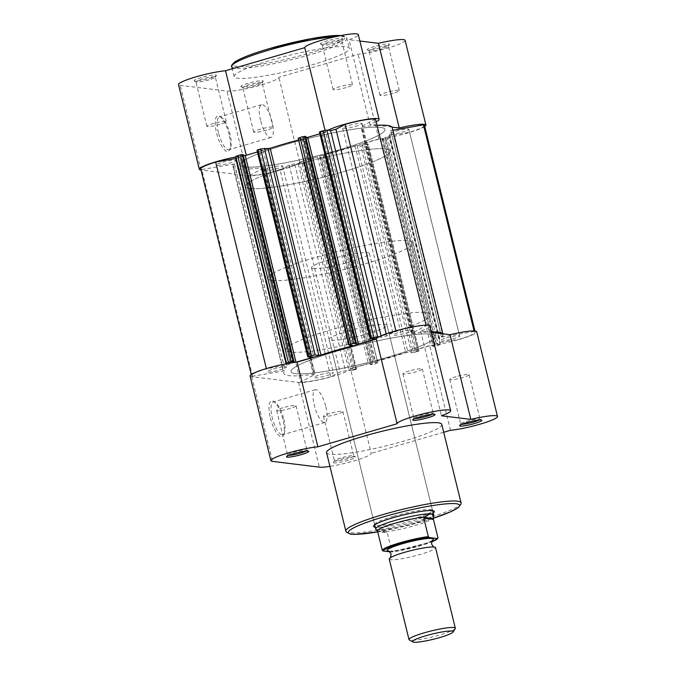 <?xml version="1.0" encoding="UTF-8"?>
<svg xmlns="http://www.w3.org/2000/svg" width="676" height="676" viewBox="0 0 676 676"><rect width="100%" height="100%" fill="white"/><g stroke="black" fill="none" stroke-linecap="round" stroke-linejoin="round"><path stroke-width="0.51" stroke-dasharray="3.38 2.54" d="M273.484 368.978A9.988 1.276 -13.8 0 1 286.548 367.009A9.988 1.276 -13.8 0 1 280.227 369.806A9.988 1.276 -13.8 0 1 267.155 371.775A9.988 1.276 -13.8 0 1 273.484 368.978M222.717 162.282A9.988 1.276 -13.8 0 1 235.78 160.313A9.988 1.276 -13.8 0 1 229.46 163.11A9.988 1.276 -13.8 0 1 216.388 165.079A9.988 1.276 -13.8 0 1 222.717 162.282M399.736 332.178A9.988 1.276 -13.8 0 1 412.808 330.209A9.988 1.276 -13.8 0 1 406.487 333.006A9.988 1.276 -13.8 0 1 393.415 334.975A9.988 1.276 -13.8 0 1 399.736 332.178M348.968 125.483A9.988 1.276 -13.8 0 1 362.04 123.514A9.988 1.276 -13.8 0 1 355.72 126.311A9.988 1.276 -13.8 0 1 342.647 128.279A9.988 1.276 -13.8 0 1 348.968 125.483M446.549 337.932A9.988 1.276 -13.8 0 1 459.621 335.964A9.988 1.276 -13.8 0 1 453.3 338.76A9.988 1.276 -13.8 0 1 440.228 340.729A9.988 1.276 -13.8 0 1 446.549 337.932M395.781 131.237A9.988 1.276 -13.8 0 1 408.853 129.268A9.988 1.276 -13.8 0 1 402.533 132.065A9.988 1.276 -13.8 0 1 389.46 134.025A9.988 1.276 -13.8 0 1 395.781 131.237M320.297 374.732A9.988 1.276 -13.8 0 1 333.361 372.763A9.988 1.276 -13.8 0 1 327.04 375.56A9.988 1.276 -13.8 0 1 313.977 377.529A9.988 1.276 -13.8 0 1 320.297 374.732M269.53 168.037A9.988 1.276 -13.8 0 1 282.593 166.068A9.988 1.276 -13.8 0 1 276.273 168.865A9.988 1.276 -13.8 0 1 263.201 170.834A9.988 1.276 -13.8 0 1 269.53 168.037M338.211 350.776A74.512 9.498 -13.8 0 1 435.741 336.099A74.512 9.498 -13.8 0 1 388.556 356.962A74.512 9.498 -13.8 0 1 291.026 371.639A74.512 9.498 -13.8 0 1 338.211 350.776A74.512 9.498 166.2 0 0 291.026 371.639A74.512 9.498 166.2 0 0 388.556 356.962A74.512 9.498 166.2 0 0 435.741 336.099A74.512 9.498 166.2 0 0 338.211 350.776M287.444 144.081A74.512 9.498 -13.8 0 1 384.974 129.403A74.512 9.498 -13.8 0 1 337.789 150.266A74.512 9.498 -13.8 0 1 240.259 164.944A74.512 9.498 -13.8 0 1 287.444 144.081A74.512 9.498 -13.8 0 1 384.974 129.403A74.512 9.498 -13.8 0 1 337.789 150.266A74.512 9.498 -13.8 0 1 240.259 164.944A74.512 9.498 -13.8 0 1 287.444 144.081M298.598 139.966A81.965 10.453 -13.8 0 1 300.845 139.374L351.444 345.368M294.618 163.803L289.277 165.071L280.067 169.997L330.834 376.693L341.667 371.166L352.847 370.287L302.071 163.592L298.353 164.26L294.618 163.803L345.394 370.499M367.305 144.579L418.072 351.275L419.019 350.861L368.158 144.123L360.798 146.058L411.566 352.754L407.949 352.314L405.82 352.728A81.965 10.453 -13.8 0 1 375.155 361.668L374.005 362.201L377.63 362.649L326.863 155.953L323.238 155.505L374.005 362.201M360.798 146.058L357.181 145.619L355.052 146.033A81.965 10.453 -13.8 0 1 324.379 154.973L323.238 155.505M474.087 330.953L474.222 331.51A26.077 3.329 -13.8 0 1 475.245 332.119A26.077 3.329 -13.8 0 1 460.339 338.946L440.27 342.546L436.172 343.907L440.076 344.447L389.308 137.752L385.582 137.296L436.35 343.991M424.477 125.423A26.077 3.329 -13.8 0 1 409.563 132.251L389.503 135.851L385.582 137.296M395.891 330.851L395.933 331.037A26.077 3.329 -13.8 0 1 426.201 325.612L411.963 333.234L412.799 333.505A81.965 10.453 -13.8 0 1 431.305 331.857M442.738 333.809A81.965 10.453 -13.8 0 1 442.983 334.316A81.965 10.453 -13.8 0 1 441.572 337.037L390.804 130.341A81.965 10.453 -13.8 0 0 392.215 127.62M412.799 333.505L362.032 126.809A81.965 10.453 -13.8 0 1 376.997 125.297M474.222 331.51L441.572 337.037M392.866 130.299L390.804 130.341M409.563 132.251L460.339 338.946M389.308 137.752L387.601 138.665L438.369 345.36L435.589 346.171L384.813 139.476L382.101 139.704L432.868 346.399L435.589 346.171M387.601 138.665L384.813 139.476M382.101 139.704L383.664 139.248L434.431 345.943L432.868 346.399M434.431 345.943L430.756 345.495L412.833 350.717L362.066 144.022L379.988 138.8L430.756 345.495M383.664 139.248L379.988 138.8M362.066 144.022L365.741 144.47L416.509 351.165L412.833 350.717M416.509 351.165L418.072 350.717L367.305 144.022L365.741 144.47M418.926 350.819L418.072 350.717M368.158 144.123L367.305 144.022M418.072 351.275L415.292 352.086L364.525 145.391M326.863 155.953L325.156 156.866L375.924 363.561L373.135 364.372L322.368 157.677L319.655 157.905L370.423 364.601L373.135 364.372M325.156 156.866L322.368 157.677M319.655 157.905L321.21 157.449L371.986 364.144L370.423 364.601M371.986 364.144L368.31 363.696L317.534 157.001L321.21 157.449M350.388 368.919L354.063 369.375L303.296 162.679L299.62 162.223L350.388 368.919L368.31 363.696M299.62 162.223L317.534 157.001M354.063 369.375L355.627 368.919L304.851 162.223L303.296 162.679M356.48 369.02L305.713 162.325L304.859 162.781L355.627 369.476L356.573 369.062L355.627 368.919M305.713 162.325L304.851 162.223M304.859 162.781L302.071 163.592M355.627 369.476L352.847 370.287M330.834 376.693A26.077 3.329 -13.8 0 1 300.566 382.126L314.805 374.504L313.968 374.234A81.965 10.453 -13.8 0 1 283.785 373.422A81.965 10.453 -13.8 0 1 285.196 370.701L252.545 376.228A26.077 3.329 -13.8 0 1 251.523 375.611A26.077 3.329 -13.8 0 1 266.437 368.783L286.497 365.184L290.604 363.832L287.866 363.435M280.067 169.997A26.077 3.329 -13.8 0 1 249.799 175.43L300.566 382.126M249.799 175.43L264.037 167.8L314.805 374.504M252.545 376.228L201.778 169.532L234.428 164.006A81.965 10.453 -13.8 0 0 233.017 166.727A81.965 10.453 -13.8 0 0 263.201 167.538L264.037 167.8M201.778 169.532A26.077 3.329 -13.8 0 1 200.755 168.916M236.203 158.404L239.828 157.136L290.418 363.747M286.692 363.291L235.924 156.595L239.65 157.052M243.132 154.643L241.569 155.091L292.336 361.787M241.569 155.091L243.292 155.311M257.429 151.999L263.167 150.326L313.934 357.021M263.167 150.326L259.491 149.869L310.259 356.565M259.491 149.869L257.928 150.326L308.695 357.021M307.842 356.92L257.074 150.224L257.928 150.326M349.137 345.09L298.37 138.394L301.995 138.834L300.845 139.374M305.577 136.434L304.014 136.89L354.79 343.585M304.014 136.89L305.746 137.101M376.38 338.82L325.612 132.124L319.875 133.789M325.612 132.124L321.937 131.668L372.704 338.363M321.937 131.668L320.373 132.124L371.149 338.82M370.287 338.718L319.52 132.023L320.373 132.124M378.822 336.927L381.382 337.24L386.723 335.972L395.933 331.037M426.1 325.19L426.201 325.612M375.433 118.917L361.195 126.539L362.032 126.809M375.924 363.561L377.63 362.649M411.566 352.754L415.292 352.086M438.369 345.36L440.076 344.447M201.397 77.537A11.475 1.462 166.2 0 0 194.274 80.909A11.475 1.462 166.2 0 0 209.154 78.484A11.475 1.462 166.2 0 0 216.371 75.475A11.475 1.462 166.2 0 0 201.397 77.537M209.002 79.861A9.988 1.276 -13.8 0 1 196.048 81.965A9.988 1.276 -13.8 0 1 195.93 81.83A9.988 1.276 -13.8 0 1 202.259 79.033A9.988 1.276 -13.8 0 1 215.323 77.064A9.988 1.276 -13.8 0 1 215.281 77.241A9.988 1.276 -13.8 0 1 209.002 79.861M327.657 40.729A11.475 1.462 166.2 0 0 320.525 44.109A11.475 1.462 166.2 0 0 335.406 41.684A11.475 1.462 166.2 0 0 342.622 38.676A11.475 1.462 166.2 0 0 327.657 40.729M335.254 43.061A9.988 1.276 -13.8 0 1 322.308 45.165A9.988 1.276 -13.8 0 1 322.19 45.03A9.988 1.276 -13.8 0 1 328.511 42.233A9.988 1.276 -13.8 0 1 341.583 40.264A9.988 1.276 -13.8 0 1 341.541 40.442A9.988 1.276 -13.8 0 1 335.254 43.061M248.219 83.283A11.475 1.462 166.2 0 0 241.095 86.655A11.475 1.462 166.2 0 0 255.976 84.238A11.475 1.462 166.2 0 0 263.192 81.23A11.475 1.462 166.2 0 0 248.219 83.283M255.824 85.607A9.988 1.276 -13.8 0 1 242.87 87.719A9.988 1.276 -13.8 0 1 242.752 87.576A9.988 1.276 -13.8 0 1 249.081 84.779A9.988 1.276 -13.8 0 1 262.144 82.818A9.988 1.276 -13.8 0 1 262.102 82.996A9.988 1.276 -13.8 0 1 255.824 85.607M374.479 46.483A11.475 1.462 166.2 0 0 367.347 49.855A11.475 1.462 166.2 0 0 382.227 47.438A11.475 1.462 166.2 0 0 389.444 44.43A11.475 1.462 166.2 0 0 374.479 46.483M382.075 48.807A9.988 1.276 -13.8 0 1 369.13 50.92A9.988 1.276 -13.8 0 1 369.011 50.776A9.988 1.276 -13.8 0 1 375.332 47.979A9.988 1.276 -13.8 0 1 388.404 46.01A9.988 1.276 -13.8 0 1 388.362 46.196A9.988 1.276 -13.8 0 1 382.075 48.807M229.122 134.499A18.548 5.856 73.7 0 0 219.835 116.39A18.548 5.856 73.7 0 0 216.59 132.961A18.548 5.856 73.7 0 0 229.62 149.979A18.548 5.856 73.7 0 0 229.122 134.499M218.458 132.623A17.052 5.383 -106.3 0 1 219.446 116.956A17.052 5.383 -106.3 0 1 221.432 117.387A17.052 5.383 -106.3 0 1 229.975 134.042A17.052 5.383 -106.3 0 1 230.44 148.272A17.052 5.383 -106.3 0 1 228.987 149.709A17.052 5.383 -106.3 0 1 218.458 132.623M260.539 120.362A17.052 5.383 -106.3 0 1 261.527 104.695A17.052 5.383 -106.3 0 1 272.065 121.773A17.052 5.383 -106.3 0 1 271.076 137.439A17.052 5.383 -106.3 0 1 260.539 120.362M405.127 40.383A27.572 3.515 -13.8 0 1 388.108 47.971A27.572 3.515 -13.8 0 1 358.111 54.215L278.884 77.309A27.572 3.515 -13.8 0 1 256.779 86.19A27.572 3.515 -13.8 0 1 226.984 91.083L180.162 85.328A27.572 3.515 -13.8 0 1 178.506 84.584M325.038 130.291L325.545 132.352A27.572 3.515 -13.8 0 1 328.054 130.231M393.01 93.305A9.988 1.276 -13.8 0 1 379.937 95.274A9.988 1.276 -13.8 0 1 386.258 92.477A9.988 1.276 -13.8 0 1 399.33 90.508A9.988 1.276 -13.8 0 1 393.01 93.305M266.75 130.105A9.988 1.276 -13.8 0 1 253.686 132.073A9.988 1.276 -13.8 0 1 260.006 129.277A9.988 1.276 -13.8 0 1 273.079 127.308A9.988 1.276 -13.8 0 1 266.75 130.105M219.928 124.359A9.988 1.276 -13.8 0 1 206.864 126.328A9.988 1.276 -13.8 0 1 213.185 123.531A9.988 1.276 -13.8 0 1 226.257 121.562A9.988 1.276 -13.8 0 1 219.928 124.359M346.188 87.559A9.988 1.276 -13.8 0 1 333.116 89.519A9.988 1.276 -13.8 0 1 339.436 86.731A9.988 1.276 -13.8 0 1 352.509 84.762A9.988 1.276 -13.8 0 1 346.188 87.559M271.777 60.02A59.311 7.563 -13.8 0 1 349.416 48.334A59.311 7.563 -13.8 0 1 311.856 64.947A59.311 7.563 -13.8 0 1 234.217 76.633A59.311 7.563 -13.8 0 1 271.777 60.02M292.733 165.612A74.512 9.498 -13.8 0 1 390.263 150.934A74.512 9.498 -13.8 0 1 343.078 171.797A74.512 9.498 -13.8 0 1 245.54 186.475A74.512 9.498 -13.8 0 1 292.733 165.612M424.748 126.53A27.572 3.515 -13.8 0 1 404.67 133.856A27.572 3.515 -13.8 0 1 378.915 138.901L299.688 161.995A27.572 3.515 -13.8 0 1 277.582 170.884A27.572 3.515 -13.8 0 1 247.788 175.768L201.025 170.022M391.962 127.105L377.166 125.288M376.988 125.271L369.873 124.392L349.078 39.707A27.572 3.515 -13.8 0 0 358.305 34.637M376.143 121.807A27.572 3.515 -13.8 0 1 369.873 124.392M325.545 132.352L246.275 155.243M235.856 156.967A27.572 3.515 -13.8 0 1 245.236 155.548M245.261 155.539A27.572 3.515 -13.8 0 1 246.317 155.446M359.877 41.033L349.078 39.707M378.915 138.901L358.111 54.215M299.688 161.995L278.884 77.309M348.343 460.305A11.475 1.462 -13.8 0 1 333.378 462.367A11.475 1.462 -13.8 0 1 340.594 459.359A11.475 1.462 -13.8 0 1 355.475 456.934A11.475 1.462 -13.8 0 1 348.343 460.305M340.746 457.982A9.988 1.276 166.2 0 0 334.459 460.601A9.988 1.276 166.2 0 0 334.417 460.778A9.988 1.276 166.2 0 0 347.489 458.81A9.988 1.276 166.2 0 0 353.81 456.013A9.988 1.276 166.2 0 0 353.692 455.877A9.988 1.276 166.2 0 0 340.746 457.982M306.127 451.061A9.988 1.276 166.2 0 0 306.988 450.267A9.988 1.276 166.2 0 0 306.87 450.123A9.988 1.276 166.2 0 0 293.925 452.236A9.988 1.276 166.2 0 0 287.638 454.847A9.988 1.276 166.2 0 0 287.596 455.024A9.988 1.276 166.2 0 0 288.736 455.328M479.2 420.007A9.988 1.276 166.2 0 0 480.07 419.213A9.988 1.276 166.2 0 0 479.952 419.078A9.988 1.276 166.2 0 0 466.998 421.182A9.988 1.276 166.2 0 0 460.719 423.801A9.988 1.276 166.2 0 0 460.677 423.979A9.988 1.276 166.2 0 0 461.809 424.274M432.378 414.253A9.988 1.276 166.2 0 0 433.248 413.467A9.988 1.276 166.2 0 0 433.13 413.323A9.988 1.276 166.2 0 0 420.176 415.427A9.988 1.276 166.2 0 0 413.898 418.047A9.988 1.276 166.2 0 0 413.856 418.224A9.988 1.276 166.2 0 0 414.988 418.529M270.392 417.988A18.548 5.856 73.7 0 0 283.421 434.998A18.548 5.856 73.7 0 0 282.923 419.526A18.548 5.856 73.7 0 0 273.636 401.417A18.548 5.856 73.7 0 0 270.392 417.988M283.776 419.069A17.052 5.383 -106.3 0 1 284.233 433.299A17.052 5.383 -106.3 0 1 282.788 434.736A17.052 5.383 -106.3 0 1 272.251 417.65A17.052 5.383 -106.3 0 1 273.239 401.983A17.052 5.383 -106.3 0 1 275.233 402.414A17.052 5.383 -106.3 0 1 283.776 419.069M433.164 513.008A31.29 3.988 -13.8 0 1 414.506 520.233A31.29 3.988 -13.8 0 1 375.273 527.229M393.508 516.27A29.803 3.802 166.2 0 0 374.757 524.077A29.803 3.802 166.2 0 0 374.631 524.61A29.803 3.802 166.2 0 0 413.644 518.737A29.803 3.802 166.2 0 0 432.522 510.397A29.803 3.802 166.2 0 0 432.167 509.974A29.803 3.802 166.2 0 0 393.508 516.27M325.866 406.8A17.052 5.383 -106.3 0 1 324.869 422.466A17.052 5.383 -106.3 0 1 314.34 405.38A17.052 5.383 -106.3 0 1 315.329 389.714A17.052 5.383 -106.3 0 1 325.866 406.8M250.078 375.966A27.572 3.515 166.2 0 0 251.734 376.718L298.555 382.464A27.572 3.515 166.2 0 0 332.981 376.287A27.572 3.515 166.2 0 0 350.455 368.69L371.259 453.376A27.572 3.515 166.2 0 1 353.785 460.973A27.572 3.515 166.2 0 1 329.947 466.381M450.478 430.291L429.683 345.597A27.572 3.515 166.2 0 0 459.232 339.487A27.572 3.515 166.2 0 0 476.698 331.764M409.25 370.938A9.988 1.276 166.2 0 0 402.921 373.727A9.988 1.276 166.2 0 0 415.993 371.766A9.988 1.276 166.2 0 0 422.314 368.969A9.988 1.276 166.2 0 0 409.25 370.938M282.99 407.738A9.988 1.276 166.2 0 0 276.67 410.535A9.988 1.276 166.2 0 0 289.742 408.566A9.988 1.276 166.2 0 0 296.063 405.769A9.988 1.276 166.2 0 0 282.99 407.738M329.812 413.484A9.988 1.276 166.2 0 0 323.491 416.281A9.988 1.276 166.2 0 0 336.563 414.312A9.988 1.276 166.2 0 0 342.884 411.515A9.988 1.276 166.2 0 0 329.812 413.484M456.072 376.684A9.988 1.276 166.2 0 0 449.743 379.481A9.988 1.276 166.2 0 0 462.815 377.512A9.988 1.276 166.2 0 0 469.136 374.715A9.988 1.276 166.2 0 0 456.072 376.684M348.03 331.105A29.803 3.802 166.2 0 0 329.153 339.445A29.803 3.802 166.2 0 0 368.166 333.572A29.803 3.802 166.2 0 0 387.044 325.232A29.803 3.802 166.2 0 0 348.03 331.105M326.584 452.7A59.311 7.563 166.2 0 0 404.223 441.014A59.311 7.563 166.2 0 0 441.783 424.41M383.267 335.431A74.512 9.498 166.2 0 0 430.46 314.568A74.512 9.498 166.2 0 0 332.922 329.246A74.512 9.498 166.2 0 0 285.737 350.109A74.512 9.498 166.2 0 0 383.267 335.431M431.449 332.415L420.641 331.088A27.572 3.515 166.2 0 0 429.877 326.018M429.683 345.597L350.455 368.69M443.709 432.26L371.259 453.376M420.641 331.088L441.445 415.782M389.232 559.077A23.846 3.042 166.2 0 0 390.669 559.72A23.846 3.042 166.2 0 0 416.839 555.385A23.846 3.042 166.2 0 0 435.547 547.704M455.21 628.579A23.846 3.042 -13.8 0 1 435.124 636.226A23.846 3.042 -13.8 0 1 410.433 640.172A23.846 3.042 -13.8 0 1 409.284 639.859M388.413 551.084A23.846 3.042 166.2 0 0 388.472 551.092A23.846 3.042 166.2 0 0 388.556 551.109A23.846 3.042 166.2 0 0 411.118 547.695A23.846 3.042 166.2 0 0 432.522 540.276A23.846 3.042 166.2 0 0 432.572 540.242M313.318 268.482A29.803 3.802 166.2 0 0 346.027 263.065A29.803 3.802 166.2 0 0 369.409 253.458A29.803 3.802 166.2 0 0 367.617 252.655A29.803 3.802 166.2 0 0 334.907 258.071A29.803 3.802 166.2 0 0 311.526 267.679A29.803 3.802 166.2 0 0 313.318 268.482M376.279 529.976L377.487 529.722A29.803 3.802 166.2 0 0 409.673 524.441A29.803 3.802 166.2 0 0 433.595 514.842M250.027 188.486A74.512 9.498 166.2 0 0 331.806 174.94A74.512 9.498 166.2 0 0 390.263 150.934A74.512 9.498 166.2 0 0 385.785 148.914A74.512 9.498 166.2 0 0 304.006 162.46A74.512 9.498 166.2 0 0 245.54 186.475A74.512 9.498 166.2 0 0 250.027 188.486M272.589 280.354A74.512 9.498 166.2 0 0 354.368 266.809A74.512 9.498 166.2 0 0 412.825 242.794A74.512 9.498 166.2 0 0 408.346 240.783A74.512 9.498 166.2 0 0 326.567 254.328A74.512 9.498 166.2 0 0 268.11 278.343A74.512 9.498 166.2 0 0 272.589 280.354M389.706 551.81L391.353 552.013A28.164 3.591 166.2 0 0 431.609 541.941L391.353 552.013L391.793 551.227L387.28 532.857L377.664 531.674M377.411 530.863L386.841 532.029L387.28 532.857M375.746 529.046A29.803 3.802 166.2 0 0 377.487 529.722L386.841 532.029M385.895 531.758A29.06 3.701 166.2 0 0 415.064 525.514A29.06 3.701 166.2 0 0 433.324 517.934M289.277 165.071L340.045 371.766M355.052 146.033L405.82 352.728M443.202 337.07L392.435 130.375M389.503 135.851L440.27 342.546M382.954 139.814L433.722 346.509M357.181 145.619L407.949 352.314M324.379 154.973L375.155 361.668M320.509 158.015L371.276 364.71M298.353 164.26L349.12 370.955M263.201 167.538L313.968 374.234M234.428 164.006L285.196 370.701M232.797 163.964L283.565 370.659M286.151 363.756L286.497 365.184M301.995 138.834L352.762 345.537M381.044 335.862L381.382 337.24M386.207 333.86L386.723 335.972M411.963 333.234L361.195 126.539M340.856 35.566A57.823 7.368 -13.8 0 1 308.526 53.404A57.823 7.368 -13.8 0 1 236.321 66.358A57.823 7.368 -13.8 0 1 269.462 48.604M231.75 66.586A59.311 7.563 166.2 0 0 309.38 54.9A59.311 7.563 166.2 0 0 346.949 38.287A59.311 7.563 166.2 0 0 335.735 36.622M200.966 170.022L180.162 85.328M247.788 175.768L226.984 91.083M377.715 531.885A57.223 7.301 166.2 0 0 423.26 521.314A57.223 7.301 166.2 0 0 433.308 518.222L423.353 521.306L377.723 531.911M461.032 502.783A59.311 7.563 -13.8 0 1 423.472 519.388A59.311 7.563 -13.8 0 1 345.842 531.074M298.555 382.464L319.359 467.15M251.734 376.718L272.538 461.404M437.955 537.775A29.06 3.701 -13.8 0 1 419.88 545.118A29.06 3.701 -13.8 0 1 391.793 551.227M235.78 160.313L286.548 367.009M362.04 123.514L412.808 330.209M408.853 129.268L459.621 335.964M282.593 166.068L333.361 372.763M412.825 242.794L430.46 314.568M323.145 155.472L373.921 362.167M385.396 137.211L436.172 343.907M442.856 333.817L442.983 334.316M474.974 331.012L475.245 332.119M264.299 167.564L315.067 374.259M233.017 166.727L283.785 373.422M234.479 163.905L285.255 370.6M251.252 374.504L251.523 375.611M239.828 157.136L290.604 363.832M302.079 138.876L352.855 345.571M268.11 278.343L285.737 350.109M263.201 170.834L313.977 377.529M389.46 134.025L440.228 340.729M342.647 128.279L393.415 334.975M216.388 165.079L267.155 371.775M440.253 344.523L389.486 137.828M377.808 362.725L327.04 156.029M419.019 350.861L368.251 144.165M356.573 369.062L305.797 162.367M411.701 333.479L360.933 126.784M441.521 337.138L390.745 130.443M196.048 81.965L194.274 80.909M322.308 45.165L320.525 44.109M242.87 87.719L241.095 86.655M369.13 50.92L367.347 49.855M221.432 117.387L219.835 116.39M341.186 35.507L346.475 37.332L349.416 48.334M261.527 104.695L219.446 116.956M379.937 95.274L369.011 50.776M253.686 132.073L242.752 87.576M206.864 126.328L195.93 81.83M333.116 89.519L322.19 45.03M234.217 76.633L232.29 68.783M352.509 84.762L341.583 40.264M226.257 121.562L215.323 77.064M273.079 127.308L262.144 82.818M399.33 90.508L388.404 46.01M271.076 137.439L228.987 149.709M230.44 148.272L229.62 149.979M388.362 46.196L389.444 44.43M262.102 82.996L263.192 81.23M341.541 40.442L342.622 38.676M215.281 77.241L216.371 75.475M334.459 460.601L333.378 462.367M287.638 454.847L286.556 456.613M460.719 423.801L459.629 425.559M413.898 418.047L412.808 419.813M284.233 433.299L283.421 434.998M374.757 524.077L373.667 525.843M324.869 422.466L282.788 434.736M402.921 373.727L413.856 418.224M276.67 410.535L287.596 455.024M323.491 416.281L334.417 460.778M449.743 379.481L460.677 423.979M329.153 339.445L374.631 524.61M387.044 325.232L432.522 510.397M469.136 374.715L480.07 419.213M342.884 411.515L353.81 456.013M296.063 405.769L306.988 450.267M422.314 368.969L433.248 413.467M315.329 389.714L273.239 401.983M432.167 509.974L433.95 511.039M275.233 402.414L273.636 401.417M433.13 413.323L434.905 414.38M479.952 419.078L481.726 420.134M306.87 450.123L308.653 451.188M353.692 455.877L355.475 456.934M369.409 253.458L432.581 510.65M311.526 267.679L374.698 524.863"/><path stroke-width="1.01" d="M264.434 148.289L315.202 354.985L311.475 355.652L260.708 148.957L270.18 148.314A81.965 10.453 -13.8 0 1 284.926 143.768A81.965 10.453 -13.8 0 1 298.598 139.966M315.202 354.985L318.818 355.424L320.948 355.01A81.965 10.453 -13.8 0 1 335.693 350.464A81.965 10.453 -13.8 0 1 351.621 346.07L352.855 345.571L348.96 345.005L353.632 343.366L302.865 136.67L300.076 137.481L350.844 344.177M431.305 331.857A81.965 10.453 -13.8 0 1 442.738 333.809M376.997 125.297A81.965 10.453 -13.8 0 1 392.215 127.62L442.856 333.817M392.866 130.299L423.455 124.815L474.087 330.953M423.455 124.815A26.077 3.329 -13.8 0 1 424.477 125.423L474.974 331.012M251.252 374.504L200.755 168.916A26.077 3.329 -13.8 0 1 215.661 162.088L266.386 368.589M215.661 162.088L236.203 158.404M291.187 361.567L240.411 154.872L242.278 154.534L293.046 361.229L288.399 362.378L286.514 363.206L287.866 363.435M240.411 154.872L237.631 155.683L288.399 362.378M242.278 154.534L243.132 154.643L293.899 361.339L293.046 361.229M243.292 155.311L245.244 155.548L296.012 362.243L292.336 361.787L293.899 361.339M296.029 362.235L313.934 357.021L307.749 356.877L311.475 355.652M245.244 155.548L257.429 151.999M260.708 148.957L257.928 149.768L308.695 356.463M302.865 136.67L305.577 136.434L356.345 343.129L353.632 343.366M305.746 137.101L307.69 137.346L358.466 344.042L354.79 343.585L356.345 343.129M373.929 337.442L323.153 130.747L326.88 130.079L377.647 336.775L370.203 338.676L376.371 338.811L358.466 344.042M319.875 133.789L307.69 137.346M323.153 130.747L320.373 131.558L371.141 338.253M326.88 130.079L330.606 130.544L381.044 335.862M377.647 336.775L378.822 336.927M395.891 330.851L345.166 124.342L335.955 129.277L330.606 130.544M345.166 124.342A26.077 3.329 -13.8 0 1 375.433 118.917L426.1 325.19M286.514 363.206L235.747 156.511L237.631 155.683M257.074 150.224L257.928 149.768M348.96 345.005L298.192 138.31L300.076 137.481M319.52 132.023L320.373 131.558M201.025 170.022L200.966 170.022A27.572 3.515 -13.8 0 1 199.302 169.27A27.572 3.515 -13.8 0 1 216.768 161.556A27.572 3.515 -13.8 0 1 235.856 156.967M199.302 169.27L178.506 84.584A27.572 3.515 -13.8 0 1 195.964 76.87A27.572 3.515 -13.8 0 1 225.522 70.752L304.741 47.658A27.572 3.515 -13.8 0 1 322.215 40.061A27.572 3.515 -13.8 0 1 358.305 34.637L379.101 119.322A27.572 3.515 -13.8 0 1 376.143 121.807M328.054 130.231A27.572 3.515 -13.8 0 1 343.019 124.756A27.572 3.515 -13.8 0 1 379.101 119.322M325.038 130.291L304.741 47.658M391.962 127.105L399.254 128.001A27.572 3.515 -13.8 0 1 425.922 125.068A27.572 3.515 -13.8 0 1 424.748 126.53M399.254 128.001L378.459 43.315L359.877 41.033M378.459 43.315A27.572 3.515 -13.8 0 1 405.127 40.383L425.922 125.068M246.275 155.243L225.522 70.752M301.521 454.559A11.475 1.462 -13.8 0 1 286.556 456.613A11.475 1.462 -13.8 0 1 293.773 453.604A11.475 1.462 -13.8 0 1 308.653 451.188A11.475 1.462 -13.8 0 1 301.521 454.559M288.736 455.328A9.988 1.276 166.2 0 0 300.668 453.064A9.988 1.276 166.2 0 0 306.127 451.061M474.603 423.506A11.475 1.462 -13.8 0 1 459.629 425.559A11.475 1.462 -13.8 0 1 466.846 422.551A11.475 1.462 -13.8 0 1 481.726 420.134A11.475 1.462 -13.8 0 1 474.603 423.506M461.809 424.274A9.988 1.276 166.2 0 0 473.741 422.01A9.988 1.276 166.2 0 0 479.2 420.007M427.781 417.76A11.475 1.462 -13.8 0 1 412.808 419.813A11.475 1.462 -13.8 0 1 420.024 416.805A11.475 1.462 -13.8 0 1 434.905 414.38A11.475 1.462 -13.8 0 1 427.781 417.76M414.988 418.529A9.988 1.276 166.2 0 0 426.919 416.255A9.988 1.276 166.2 0 0 432.378 414.253M375.273 527.229A31.29 3.988 -13.8 0 1 373.667 525.843A31.29 3.988 -13.8 0 1 393.356 517.639A31.29 3.988 -13.8 0 1 433.95 511.039A31.29 3.988 -13.8 0 1 433.164 513.008M443.709 432.26L450.478 430.291A27.572 3.515 166.2 0 0 480.036 424.173A27.572 3.515 166.2 0 0 497.494 416.458A27.572 3.515 166.2 0 0 470.826 419.39L441.445 415.782A27.572 3.515 166.2 0 0 450.672 410.704A27.572 3.515 166.2 0 0 423.531 413.754A27.572 3.515 166.2 0 0 397.116 423.734L317.889 446.828A27.572 3.515 166.2 0 0 287.892 453.064A27.572 3.515 166.2 0 0 270.873 460.66A27.572 3.515 166.2 0 0 272.538 461.404L319.359 467.15A27.572 3.515 166.2 0 0 329.947 466.381M461.032 502.783L441.783 424.41A59.311 7.563 166.2 0 0 364.144 436.096A59.311 7.563 166.2 0 0 326.584 452.7L345.842 531.074A59.311 7.563 -13.8 0 1 383.402 514.47A59.311 7.563 -13.8 0 1 461.032 502.783L461.1 503.89L458.243 507.693L450.554 511.825L433.299 518.247A57.223 7.301 166.2 0 0 453.849 503.578A57.223 7.301 166.2 0 0 384.593 516.565A57.223 7.301 166.2 0 0 348.461 531.818A57.223 7.301 166.2 0 0 377.715 531.885M450.672 410.704L429.877 326.018A27.572 3.515 166.2 0 0 402.735 329.06A27.572 3.515 166.2 0 0 376.312 339.048L297.085 362.142A27.572 3.515 166.2 0 0 267.096 368.378A27.572 3.515 166.2 0 0 250.078 375.966L270.873 460.66M431.449 332.415L450.03 334.696L470.826 419.39M497.494 416.458L476.698 331.764A27.572 3.515 166.2 0 0 450.03 334.696M376.312 339.048L397.116 423.734M297.085 362.142L317.889 446.828M455.311 628.156L435.547 547.704A23.846 3.042 166.2 0 0 434.195 547.07A23.846 3.042 166.2 0 0 434.11 547.053A23.846 3.042 166.2 0 0 411.549 550.467A23.846 3.042 166.2 0 0 390.145 557.886A23.846 3.042 166.2 0 0 389.232 559.077L408.997 639.53A23.846 3.042 -13.8 0 1 427.705 631.849A23.846 3.042 -13.8 0 1 453.875 627.514A23.846 3.042 -13.8 0 1 455.311 628.156A23.846 3.042 -13.8 0 1 455.21 628.579L453.089 632.018A20.939 2.67 166.2 0 0 451.914 631.08A20.939 2.67 166.2 0 0 427.654 635.237A20.939 2.67 166.2 0 0 412.757 641.93A20.939 2.67 166.2 0 0 413.763 642.2A20.939 2.67 166.2 0 0 435.454 638.736A20.939 2.67 166.2 0 0 453.089 632.018M432.572 540.242A23.846 3.042 166.2 0 0 431.998 538.442A23.846 3.042 166.2 0 0 402.414 543.732A23.846 3.042 166.2 0 0 388.413 551.084C388.362 550.315 389.249 551.303 391.074 554.058C390.728 557.337 390.398 558.63 390.086 557.928M433.527 516.515L433.595 514.842A29.803 3.802 166.2 0 0 433.578 514.698A29.803 3.802 166.2 0 0 431.787 513.895L433.527 516.515L433.443 519.405L437.955 537.775L437.516 538.561L437.955 537.775M383.038 550.991L382.177 550.053A29.06 3.701 -13.8 0 1 400.243 542.71A29.06 3.701 -13.8 0 1 428.33 536.592L429.192 537.538A28.164 3.591 166.2 0 0 400.758 543.605A28.164 3.591 166.2 0 0 383.038 550.991L389.706 551.81M429.192 537.538L437.516 538.561A28.164 3.591 166.2 0 1 431.609 541.941L437.879 538.426M382.177 550.053L377.664 531.674L375.746 529.046A29.803 3.802 166.2 0 1 375.687 528.919A29.803 3.802 166.2 0 1 399.077 519.312A29.803 3.802 166.2 0 1 431.787 513.895C430.198 513.726 427.807 514.715 424.613 516.861A29.06 3.701 166.2 0 0 395.435 523.106A29.06 3.701 166.2 0 0 377.174 530.694M428.33 536.592L423.818 518.222L423.835 517.334L424.613 516.861M423.835 517.334L433.274 518.492M423.818 518.222L433.443 519.405M412.757 641.93L409.284 639.859A23.846 3.042 -13.8 0 1 408.997 639.53M351.444 345.368L351.621 346.07M235.73 158.488L286.151 363.756M268.051 148.728L318.818 355.424M270.18 148.314L320.948 355.01M304.724 136.332L355.491 343.028M335.955 129.277L386.207 333.86M269.462 48.604A57.823 7.368 -13.8 0 1 340.856 35.566M335.735 36.622A59.311 7.563 166.2 0 0 269.31 49.973A59.311 7.563 166.2 0 0 231.75 66.586L232.29 68.783M256.981 150.182L307.749 356.877M319.427 131.981L370.203 338.676M231.75 66.586C230.905 66.223 231.843 64.727 234.572 62.099C240.47 58.195 252.08 53.7 269.394 48.604L311.374 38.625L341.186 35.507M377.723 531.911L354.883 534.395L350.582 534.133L346.298 532.088L345.842 531.074M434.271 547.078C434.313 547.847 433.417 546.859 431.592 544.104C431.939 540.825 432.268 539.533 432.589 540.234L432.522 540.276M432.581 510.65L433.578 514.698M374.698 524.863L375.687 528.919"/></g></svg>
